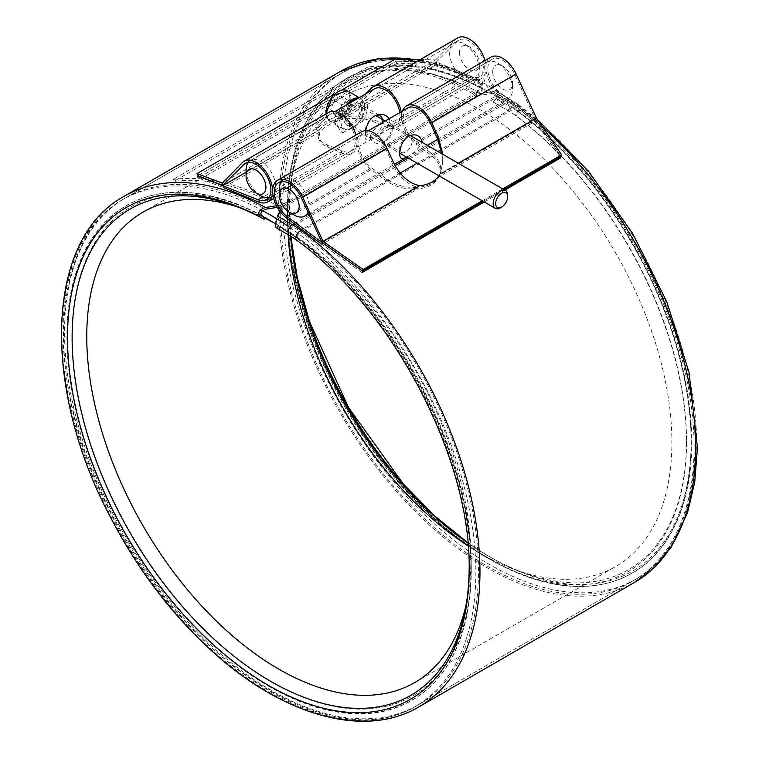 <?xml version="1.0" encoding="UTF-8"?>
<svg xmlns="http://www.w3.org/2000/svg" width="759" height="759" viewBox="0 0 759 759"><rect width="100%" height="100%" fill="white"/><g stroke="black" fill="none" stroke-linecap="round" stroke-linejoin="round"><path stroke-width="0.57" stroke-dasharray="3.79 2.85" d="M459.48 52.58A14.042 8.102 60 0 1 469.404 46.849A14.042 8.102 60 0 1 479.327 64.041A14.042 8.102 60 0 1 469.404 69.771A14.042 8.102 60 0 1 459.48 52.58M342.85 107.104A21.062 12.153 120 0 0 342.243 132.427A21.062 12.153 120 0 0 342.85 132.73L341.645 132.075L332.926 119.922L341.484 107.854M374.13 116.193A12.286 7.087 120 0 0 373.864 116.336A12.286 7.087 120 0 0 365.183 131.383A12.286 7.087 120 0 0 367.726 137A12.286 7.087 120 0 0 377.195 133.707A12.286 7.087 120 0 0 382.555 121.355A12.286 7.087 120 0 0 382.375 119.419M361.464 109.173A12.286 7.087 120 0 0 358.912 103.547A12.286 7.087 120 0 0 346.635 110.643A12.286 7.087 120 0 0 346.635 124.827A12.286 7.087 120 0 0 356.094 121.535A12.286 7.087 120 0 0 361.464 109.173M362.707 121.269A21.062 12.153 120 0 0 363.305 95.947A21.062 12.153 120 0 0 362.707 95.643L362.707 121.269L342.85 132.73M365.762 130.557L365.183 135.681C362.868 147.104 385.174 134.22 389.993 121.355L389.31 118.641M248.25 162.369A21.053 12.153 60 0 1 250.432 160.424A21.053 12.153 60 0 1 266.656 166.06A21.053 12.153 60 0 1 275.849 187.255A21.053 12.153 60 0 1 271.485 196.894A21.053 12.153 60 0 1 268.705 197.814M260.963 195.85A21.053 12.153 60 0 1 246.068 170.063M449.556 52.58A21.053 12.153 -120 0 0 458.749 73.775A21.053 12.153 -120 0 0 474.973 79.41A21.053 12.153 -120 0 0 479.327 69.771A21.053 12.153 -120 0 0 464.442 43.984A21.053 12.153 -120 0 0 453.91 42.94A21.053 12.153 -120 0 0 449.556 52.58M361.863 131.649A23.51 13.577 -120 0 0 357.84 148.954A23.51 13.577 -120 0 0 371.227 169.627L386.151 180.746C395.458 187.217 406.179 189.873 418.313 188.706A31.584 23.349 20.9 0 0 438.778 176.894L535.247 121.193L560.484 157.976M438.778 176.894L439.328 175.623C441.738 168.232 438.901 161.344 430.818 154.959L415.894 143.84A23.51 13.577 60 0 1 402.526 111.004M321.93 242.358L417.422 187.217A31.584 23.349 20.9 0 0 439.841 174.276L535.332 119.144L514.716 74.382A21.053 12.153 -120 0 0 492.126 59.278L407.754 107.987A21.053 12.153 -120 0 0 404.158 123.48A21.053 12.153 -120 0 0 416.15 141.999L431.425 153.384C439.499 159.769 442.336 166.648 439.935 174.048L439.537 174.987L535.674 119.486L561.072 156.43L535.835 119.647L535.247 121.193L500.266 95.131A23.51 13.577 60 0 1 486.88 74.448A23.51 13.577 60 0 1 490.902 57.153M442.839 154.333L442.554 164.921L439.954 173.792L458.256 163.232M439.954 173.792A31.584 23.349 -159.1 0 1 438.854 175.737M482.202 200.765L502.733 188.906M536.433 118.1L535.835 119.647L535.332 119.144M483.246 201.363L503.777 189.513L483.246 201.363M322.262 242.69L418.399 187.188C406.435 188.213 395.885 185.538 386.758 179.171L371.483 167.786A21.053 12.153 60 0 1 359.491 149.267A21.053 12.153 60 0 1 363.087 133.774A21.053 12.153 60 0 1 385.676 148.878L392.593 163.887C398.845 176.667 407.128 184.446 417.422 187.217M439.841 174.276L440.011 173.839C442.212 167.929 442.829 161.24 441.852 153.764M492.126 59.278A21.053 12.153 -120 0 0 488.53 74.771A21.053 12.153 -120 0 0 500.523 93.291L535.674 119.486M439.537 174.987A31.584 23.349 -159.1 0 1 418.399 187.188M361.958 272.595L321.835 244.407L418.313 188.706M484.289 201.97L504.82 190.12M289.796 227.415A292.68 168.982 60 0 1 463.863 485.494A292.68 168.982 60 0 1 415.239 706.572A292.68 168.982 60 0 1 122.56 537.59A292.68 168.982 60 0 1 122.56 199.636A292.68 168.982 60 0 1 260.792 209.636M275.697 223.914A285.669 164.931 60 0 1 470.893 569.724A285.669 164.931 60 0 1 272.386 688.328A285.669 164.931 60 0 1 67.029 344.595A285.669 164.931 60 0 1 258.449 214.142M489.754 86.621A292.68 168.982 60 0 1 680.956 344.539A292.68 168.982 60 0 1 636.099 579.07A292.68 168.982 60 0 1 343.41 410.088A292.68 168.982 60 0 1 343.41 72.124A292.68 168.982 60 0 1 489.754 86.621M489.754 92.351A285.669 164.931 60 0 1 691.753 442.212A285.669 164.931 60 0 1 489.754 558.833A285.669 164.931 60 0 1 287.756 208.972A285.669 164.931 60 0 1 489.754 92.351M288.145 234.683A271.627 156.828 60 0 1 287.756 220.433A271.627 156.828 60 0 1 344.017 96.089A271.627 156.828 60 0 1 479.83 109.543A271.627 156.828 60 0 1 657.275 348.903A271.627 156.828 60 0 1 615.644 566.565A271.627 156.828 60 0 1 479.821 553.102A271.627 156.828 60 0 1 468.189 545.977M273.933 222.833A271.627 156.828 60 0 1 278.828 225.594L278.828 225.594A271.627 156.828 60 0 1 470.893 558.263A271.627 156.828 60 0 1 466.33 603.68M237.216 206.837A271.627 156.828 60 0 1 265.185 218.279M278.828 225.594L268.904 219.854L278.828 225.594M492.733 71.782A14.042 8.102 60 0 1 502.657 66.052A14.042 8.102 60 0 1 512.581 83.243A14.042 8.102 60 0 1 502.657 88.974A14.042 8.102 60 0 1 492.733 71.782M412.08 141.269A8.776 5.066 120 0 0 410.268 137.246A8.776 5.066 120 0 0 405.875 137.683A8.776 5.066 120 0 0 399.67 148.432A8.776 5.066 120 0 0 401.492 152.445A8.776 5.066 120 0 0 408.257 150.092A8.776 5.066 120 0 0 412.08 141.269M379.823 136.971A8.776 5.066 -60 0 1 383.656 128.138A8.776 5.066 -60 0 1 390.411 125.785A8.776 5.066 -60 0 1 392.232 129.808A8.776 5.066 -60 0 1 386.027 140.548A8.776 5.066 -60 0 1 381.644 140.984A8.776 5.066 -60 0 1 379.823 136.971M406.378 156.99C413.133 154.219 418.313 149.314 421.928 142.256M369.899 136.971C373.883 125.036 394.206 113.3 392.232 124.078C391.91 131.933 389.082 137.863 383.731 141.876C376.825 144.941 372.214 143.299 369.899 136.971M281.494 181.572A21.053 12.153 60 0 1 283.686 179.617A21.053 12.153 60 0 1 299.909 185.262A21.053 12.153 60 0 1 309.103 206.448A21.053 12.153 60 0 1 308.04 212.216M294.207 215.053A21.053 12.153 60 0 1 279.321 189.257M482.809 71.782A21.053 12.153 -120 0 0 491.993 92.968A21.053 12.153 -120 0 0 508.226 98.613A21.053 12.153 -120 0 0 512.581 88.974A21.053 12.153 -120 0 0 497.695 63.187A21.053 12.153 -120 0 0 487.164 62.143A21.053 12.153 -120 0 0 482.809 71.782M341.465 110.691L345.051 101.459L341.465 96.365L334.302 100.492L330.725 109.723L334.302 114.827L341.465 110.691L348.912 114.989L352.489 105.757L345.051 101.459M348.447 103.869A16.84 9.725 120 0 0 340.867 121.06A16.84 9.725 120 0 0 352.774 127.939A16.84 9.725 120 0 0 364.69 107.313A16.84 9.725 120 0 0 357.1 98.879M345.516 118.376A10.265 5.93 120 0 0 347.641 123.081A10.265 5.93 120 0 0 357.906 117.152A10.265 5.93 120 0 0 357.906 105.302A10.265 5.93 120 0 0 349.994 108.044A10.265 5.93 120 0 0 345.516 118.376M358.722 97.939A17.542 10.133 -60 0 1 361.056 98.708A17.542 10.133 -60 0 1 364.69 106.734A17.542 10.133 -60 0 1 352.28 128.224A17.542 10.133 -60 0 1 343.504 129.096A17.542 10.133 -60 0 1 339.871 121.06A17.542 10.133 -60 0 1 345.829 105.378M507.686 195.243A10.265 5.93 -60 0 1 500.428 207.814M352.489 105.757L348.912 100.662L341.465 96.365M348.912 100.662L341.749 104.789L334.302 100.492M341.749 104.789L338.163 114.021L330.725 109.723M338.163 114.021L341.749 119.125L334.302 114.827M341.749 119.125L348.912 114.989M401.179 111.782A23.51 13.577 60 0 1 396.786 127.389A23.51 13.577 60 0 1 387.422 127.398L372.498 121.288C363.191 117.825 352.48 117.408 340.345 120.064A31.584 10.958 -14.8 0 0 319.881 131.876L223.402 187.568L198.175 178.033L396.691 63.424L436.814 64.363L340.345 120.064M457.649 37.95A23.51 13.577 -120 0 0 455.941 39.278L435.638 59.904L436.226 62.134L457.354 41.261A21.053 12.153 60 0 1 458.882 40.075A21.053 12.153 60 0 1 479.935 52.238A21.053 12.153 60 0 1 479.935 76.545A21.053 12.153 60 0 1 471.548 76.564L436.387 62.162L396.103 61.194L436.226 62.134L436.814 64.363L471.794 78.689A23.51 13.577 -120 0 0 481.159 78.68A23.51 13.577 -120 0 0 484.973 60.568M319.881 131.876L318.676 138.65C319.672 142.123 322.727 144.931 327.831 147.075L342.755 153.195A23.51 13.577 -120 0 0 352.119 153.176A23.51 13.577 -120 0 0 355.933 135.074M328.609 112.446A23.51 13.577 -120 0 0 326.901 113.774L320.687 120.093C317.11 123.745 315.44 126.136 315.659 127.275L318.695 127.417L222.226 183.118M420.249 59.544L435.638 59.904L339.159 115.605C349.984 107.996 358.713 100.9 365.354 94.306L365.876 93.774M318.695 127.417A31.584 10.958 165.2 0 1 339.159 115.605M341.692 90.036L334.387 94.249M436.729 62.21L341.227 117.351A31.584 10.958 -14.8 0 0 318.818 130.292L246.068 172.284M395.515 58.965L396.103 61.185L197.587 175.803L396.103 61.194L396.691 63.424M457.354 41.261L372.982 89.97L366.066 97C359.804 103.224 351.531 110.008 341.227 117.351M318.818 130.292L316.37 129.96C316.152 128.831 317.822 126.44 321.399 122.787L328.315 115.766A21.053 12.153 60 0 1 329.842 114.581A21.053 12.153 60 0 1 350.895 126.734A21.053 12.153 60 0 1 350.895 151.05A21.053 12.153 60 0 1 342.508 151.06L327.233 144.808C322.12 142.664 319.074 139.855 318.078 136.383L319.122 129.865L222.985 185.367M436.387 62.162L340.25 117.664C352.223 115.15 362.774 115.596 371.901 119.011L387.175 125.273A21.053 12.153 -120 0 0 395.562 125.263A21.053 12.153 -120 0 0 399.718 112.636M319.122 129.865A31.584 10.958 165.2 0 1 340.25 117.664M492.857 101.896L496.49 98.679C498.302 96.772 498.302 95.15 496.49 93.812L493.17 93.319L508.169 101.981A4.212 2.429 -60 0 1 510.276 101.772A4.212 2.429 -60 0 1 510.276 106.639L507.97 110.624L492.857 101.896L494.517 102.854L498.151 99.638C500.864 96.782 500.864 94.353 498.151 92.342L493.17 91.602L476.728 94.144L281.931 206.609L277.377 207.321M493.17 93.319L476.728 95.862L476.728 94.144L482.003 83.879L482.335 86.659L481.045 93.452A282.244 162.948 60 0 0 287.376 211.989L287.376 209.332A285.498 164.826 60 0 1 482.022 88.746M494.517 102.854L507.97 110.624A71.678 41.384 60 0 1 515.133 115.34A282.244 162.948 60 0 1 686.525 442.431A282.244 162.948 60 0 1 486.946 557.656A282.244 162.948 60 0 1 287.376 211.989M290.526 236.077A280.754 162.094 60 0 1 289.483 211.989A280.754 162.094 60 0 1 481.491 93.736L481.045 93.452M498.151 99.638L511.329 107.247L509.023 111.231L507.97 110.624L509.023 111.231A70.189 40.521 60 0 1 516.035 115.852A280.754 162.094 60 0 1 686.525 441.216A280.754 162.094 60 0 1 487.999 555.835A280.754 162.094 60 0 1 467.933 543.074M276.191 227.785L277.158 228.345L277.604 226.173L276.637 225.603C275.991 223.971 276.285 221.372 277.519 217.824L281.931 208.327L476.728 95.862A290.574 167.767 60 0 0 368.599 68.946L367.821 67.029A292.68 168.982 60 0 1 476.728 94.144L476.728 92.418L481.13 83.025L482.439 81.716L482.942 85.9L481.491 93.736M476.728 92.418L281.931 204.883L276.523 205.736M279.834 211.116L281.931 206.609L281.931 204.883M277.604 226.173L292.718 234.892A71.678 41.384 60 0 1 299.881 239.616A282.244 162.948 60 0 1 471.273 566.707A282.244 162.948 60 0 1 271.694 681.933A282.244 162.948 60 0 1 72.124 336.265A282.244 162.948 60 0 1 265.792 217.729L265.546 217.956M277.158 228.345L291.665 236.723A70.189 40.521 60 0 1 298.676 241.343A280.754 162.094 60 0 1 469.166 566.707A280.754 162.094 60 0 1 469.166 568.036M493.17 91.602L508.169 100.264A6.319 3.643 -60 0 1 511.329 99.951A6.319 3.643 -60 0 1 511.329 107.247A73.443 42.4 60 0 1 518.663 112.076L516.035 115.852L515.133 115.34L517.752 111.564A4.212 2.068 126.6 0 0 518.454 107.161A4.212 2.068 126.6 0 0 516.367 107.389L300.725 231.884A4.212 2.068 126.6 0 0 297.765 235.318A4.212 2.068 126.6 0 0 297.794 238.43A4.212 2.068 126.6 0 0 297.898 238.497A285.498 164.826 60 0 1 471.273 569.364A285.498 164.826 60 0 1 271.807 687.293A285.498 164.826 60 0 1 67.579 341.863A285.498 164.826 60 0 1 262.168 215.679L265.792 217.729M277.519 217.824L292.528 226.486A82.124 47.409 60 0 1 300.725 231.884A292.68 168.982 60 0 1 467.838 489.356A292.68 168.982 60 0 1 417.848 705.073A292.68 168.982 60 0 1 125.159 536.091A292.68 168.982 60 0 1 125.169 198.127A292.68 168.982 60 0 1 265.489 209.247L262.491 210.547M289.369 235.394L291.665 236.723L292.718 234.892L290.422 233.563A74.932 43.263 60 0 1 297.898 238.497L299.881 239.616L298.676 241.343L296.703 240.223A284.008 163.972 60 0 1 469.166 569.364L469.166 566.707M276.599 218.744L277.519 216.097M292.718 234.892L290.422 233.563A4.212 2.429 -60 0 1 289.777 230.195A4.212 2.429 -60 0 1 292.528 226.486L508.169 101.981A82.124 47.409 60 0 1 516.367 107.389A292.68 168.982 60 0 1 683.479 364.851A292.68 168.982 60 0 1 633.49 580.569A292.68 168.982 60 0 1 340.81 411.587A292.68 168.982 60 0 1 340.81 73.623A292.68 168.982 60 0 1 481.13 84.752M281.931 208.327L281.931 206.609A292.68 168.982 60 0 0 173.024 179.494L173.802 181.41A290.574 167.767 60 0 1 281.931 208.327M368.599 68.946L173.802 181.41M367.821 67.029L173.024 179.494M286.855 218.345L371.227 169.627M415.894 143.84L500.266 95.131M301.304 197.596L385.676 148.878M430.344 123.091L514.716 74.382M291.921 213.725L371.483 167.786M416.15 141.999L500.523 93.291M393.304 162.018L392.593 163.887M386.758 179.171L386.151 180.746M431.425 153.384L430.818 154.959M349.795 98.717A16.84 9.725 -60 0 1 331.93 120.937A16.84 9.725 -60 0 1 331.93 97.114A16.84 9.725 -60 0 1 349.795 98.717M326 113.954A17.542 10.133 120 0 0 329.605 121.07A17.542 10.133 120 0 0 343.134 116.374A17.542 10.133 120 0 0 350.791 98.717A17.542 10.133 120 0 0 347.157 90.682M455.941 39.278L371.568 87.987M471.794 78.689L387.422 127.398M342.755 153.195L258.383 201.903M326.901 113.774L242.538 162.483M328.315 115.766L247.254 162.559M471.548 76.564L387.175 125.273M342.508 151.06L263.098 196.904M365.354 94.306L366.066 97M320.687 120.093L321.399 122.787M371.901 119.011L372.498 121.288M327.233 144.808L327.831 147.075M496.49 98.679L510.276 106.639A74.932 43.263 60 0 1 517.752 111.564A285.498 164.826 60 0 1 690.624 458.645A285.498 164.826 60 0 1 489.251 558.985A285.498 164.826 60 0 1 287.376 209.332C284.483 331.882 381.663 500.209 489.251 558.985L486.946 557.656M537.391 119.495L519.716 105.473A6.319 3.093 126.6 0 1 518.663 112.076A284.008 163.972 60 0 1 690.624 457.335A284.008 163.972 60 0 1 490.305 557.163A284.008 163.972 60 0 1 467.905 542.789L487.999 555.835M290.763 236.22A284.008 163.972 60 0 1 289.483 209.332A284.008 163.972 60 0 1 482.468 89.031M498.151 92.342L519.716 105.473A6.319 3.093 126.6 0 0 516.575 105.805A294.786 170.196 60 0 1 542.59 127.085M634.543 582.39A294.786 170.196 60 0 1 339.757 412.194A294.786 170.196 60 0 1 339.757 71.801M413.304 59.382A294.786 170.196 60 0 1 481.13 83.025M408.143 158.005L508.169 100.264A84.221 48.623 60 0 1 516.575 105.805L417.156 163.204M400.107 173.052L302.054 229.664M418.902 706.895A294.786 170.196 60 0 1 124.106 536.698A294.786 170.196 60 0 1 124.115 196.306M476.728 94.144L281.931 206.609M294.188 223.801L395.088 165.547M341.645 132.075L342.243 132.427M346.635 124.827L367.726 137M358.912 103.547L380.012 115.729M362.698 95.606L363.305 95.947M365.183 131.383L365.183 135.681M373.864 116.336L374.396 116.032M271.485 196.894L474.973 79.41M250.432 160.424L335.07 111.554M458.882 40.075L453.91 42.94M469.404 46.849L464.442 43.984M479.327 64.041L479.327 69.771M278.724 182.483L363.087 133.774M440.723 171.97L440.011 173.839M439.935 174.048L439.328 175.623M415.239 706.572L636.099 579.07M122.56 199.636L343.41 72.124M479.821 553.102L489.754 558.833M287.756 220.433L287.756 208.972M414.642 682.607L615.644 566.565M143.015 212.141L344.017 96.089M470.893 558.263L470.893 569.724M381.644 140.984L401.492 152.445M390.411 125.785L410.268 137.246M399.67 148.432L399.67 154.162M405.875 137.683L408.181 136.354M392.232 129.808L392.232 124.078M386.027 140.548L383.731 141.876M308.761 213.772L394.424 164.314M406.748 157.198L427.279 145.348M437.782 139.276L508.226 98.613M283.686 179.617L368.324 130.757M407.754 107.987L487.164 62.143M502.657 66.052L497.695 63.187M512.581 83.243L512.581 88.974M325.82 114.059L329.605 121.07L343.504 129.096M359.225 97.645L361.056 98.708M347.641 123.081L399.708 153.138M357.906 105.302L375.629 115.529M385.164 121.032L410.154 135.463M364.69 107.313L364.69 106.734M352.774 127.939L352.28 128.224M481.159 78.68L396.786 127.389M352.119 153.176L273.676 198.469M479.935 76.545L395.562 125.263M329.842 114.581L245.47 163.289M350.895 151.05L266.523 199.759M315.659 127.275L316.37 129.96M318.078 136.383L318.676 138.65M482.003 83.879C427.772 55.407 380.705 51.991 340.81 73.623L125.169 198.127C49.79 238.601 43.225 379.538 107.721 507.173C178.811 658.319 333.315 759.028 417.848 705.073L633.49 580.569C711.06 539.137 715.357 391.464 645.9 261.551C611.972 197.198 569.497 145.737 518.454 107.161L496.49 93.812M686.525 441.216L686.525 442.431M289.483 211.989L290.773 236.229M420.163 59.544L450.95 67.684L482.439 81.716M270.64 681.326L271.694 681.933M72.124 337.48L72.124 336.265M471.273 566.707L471.273 569.364C471.083 525.209 460.979 478.493 440.988 429.205C410.173 353.267 356.132 281.323 297.794 238.43L290.422 233.563"/><path stroke-width="1.14" d="M265.925 187.255A14.042 8.102 -120 0 0 255.992 170.063A14.042 8.102 -120 0 0 246.068 175.794A14.042 8.102 -120 0 0 255.992 192.985A14.042 8.102 -120 0 0 265.925 187.255M341.484 107.854L362.698 95.643M382.375 119.419A12.286 7.087 120 0 0 380.012 115.729A12.286 7.087 120 0 0 374.13 116.193M389.31 118.641C385.325 114.002 380.354 113.129 374.396 116.032C369.946 118.973 367.071 123.812 365.762 130.557M268.705 197.814A21.053 12.153 60 0 1 260.963 195.85L255.992 192.985M246.068 175.794L246.068 170.063A21.053 12.153 60 0 1 248.25 162.369M387.081 148.517A23.51 13.577 -120 0 0 361.863 131.649L277.49 180.357A23.51 13.577 60 0 1 302.708 197.226L323.021 241.305L419.49 185.613C408.674 183.336 399.946 175.471 393.304 162.018L387.081 148.517L302.708 197.226M322.433 242.861L362.546 271.048L321.93 242.358L301.304 197.596A21.053 12.153 -120 0 0 278.724 182.483A21.053 12.153 -120 0 0 275.119 197.985A21.053 12.153 -120 0 0 287.111 216.505L322.433 242.861L321.835 244.407L286.855 218.345A23.51 13.577 60 0 1 273.468 197.663A23.51 13.577 60 0 1 277.49 180.357M402.526 111.004A23.51 13.577 60 0 1 406.53 105.862A23.51 13.577 60 0 1 431.748 122.73L437.971 136.231L442.839 154.333M406.53 105.862L490.902 57.153A23.51 13.577 60 0 1 516.12 74.012L536.433 118.1L458.256 163.232M438.854 175.737A31.584 23.349 -159.1 0 1 419.49 185.613M322.433 242.852L323.021 241.305L363.144 269.502L482.202 200.765M502.733 188.906L561.66 154.883L536.433 118.1M363.144 269.502L362.546 271.048L483.246 201.363L362.546 271.048L361.958 272.595L484.289 201.97M504.82 190.12L560.484 157.976L561.072 156.43L503.777 189.513L561.072 156.43L561.66 154.883M441.852 153.764L437.26 138.1L430.344 123.091A21.053 12.153 -120 0 0 407.754 107.987L368.324 130.757M260.792 209.636A292.68 168.982 60 0 1 268.904 214.123A292.68 168.982 60 0 1 289.796 227.415M258.449 214.142A285.669 164.931 60 0 1 268.904 219.854A285.669 164.931 60 0 1 268.904 219.863A285.669 164.931 60 0 1 275.697 223.914M468.189 545.977A271.627 156.828 60 0 1 288.145 234.683M466.33 603.68A271.627 156.828 60 0 1 414.642 682.607A271.627 156.828 60 0 1 143.015 525.788A271.627 156.828 60 0 1 143.015 212.141A271.627 156.828 60 0 1 237.216 206.837M265.185 218.279A271.627 156.828 60 0 1 273.933 222.833M299.169 206.448A14.042 8.102 -120 0 0 289.245 189.257A14.042 8.102 -120 0 0 279.321 194.987A14.042 8.102 -120 0 0 289.245 212.188A14.042 8.102 -120 0 0 299.169 206.448M421.928 142.256L422.013 141.269C419.689 134.931 415.078 133.299 408.181 136.354C402.83 140.368 399.993 146.307 399.67 154.162C399.936 158.906 402.175 159.845 406.378 156.99M308.04 212.216A21.053 12.153 60 0 1 304.738 216.087A21.053 12.153 60 0 1 294.207 215.053L289.245 212.188M279.321 194.987L279.321 189.257A21.053 12.153 60 0 1 281.494 181.572M357.1 98.879A16.84 9.725 120 0 0 348.447 103.869M345.829 105.378A17.542 10.133 -60 0 1 358.722 97.939M495.646 203.621A8.51 4.915 120 0 0 501.661 207.093A8.51 4.915 120 0 0 507.686 196.676A8.51 4.915 120 0 0 501.661 193.203A8.51 4.915 120 0 0 495.646 203.621M501.661 207.093L500.428 207.814A10.265 5.93 -60 0 1 495.295 208.327A10.265 5.93 -60 0 1 493.17 203.621A10.265 5.93 -60 0 1 497.648 193.289A10.265 5.93 -60 0 1 505.56 190.547A10.265 5.93 -60 0 1 507.686 195.243L507.686 196.676M365.876 93.774L371.568 87.987A23.51 13.577 60 0 1 373.276 86.659A23.51 13.577 60 0 1 389.509 91.118A23.51 13.577 60 0 1 401.179 111.782M484.973 60.568A23.51 13.577 -120 0 0 457.649 37.95L373.276 86.659M355.933 135.074A23.51 13.577 -120 0 0 328.609 112.446L244.237 161.164A23.51 13.577 -120 0 0 242.538 162.483L222.226 183.118L222.814 185.338L243.943 164.475A21.053 12.153 60 0 1 245.47 163.289A21.053 12.153 60 0 1 266.523 175.443A21.053 12.153 60 0 1 266.523 199.759A21.053 12.153 60 0 1 258.136 199.769L197.587 175.803L222.814 185.348L223.402 187.568L258.383 201.903A23.51 13.577 -120 0 0 267.756 201.885A23.51 13.577 -120 0 0 267.756 174.741A23.51 13.577 -120 0 0 244.237 161.164M420.249 59.544L395.515 58.965L341.692 90.036M334.387 94.249L196.989 173.574L222.226 183.118M246.068 172.284L223.317 185.424M399.718 112.636A21.053 12.153 -120 0 0 389.557 93.262A21.053 12.153 -120 0 0 374.51 88.794A21.053 12.153 -120 0 0 372.982 89.97M198.175 178.033L196.989 173.574M277.377 207.321L265.489 209.247M467.933 543.074A280.754 162.094 60 0 1 290.526 236.077M276.523 205.736L265.489 207.53C258.772 209.74 257.111 212.956 260.508 217.178L264.132 219.228L265.792 217.729M291.665 236.723L289.369 235.394A6.319 3.643 -60 0 1 288.401 230.328A6.319 3.643 -60 0 1 292.528 224.759L277.519 216.097L279.834 211.116M469.166 568.036A280.754 162.094 60 0 1 270.64 681.326A280.754 162.094 60 0 1 72.124 337.48A280.754 162.094 60 0 1 264.132 219.228M262.491 210.547L260.792 213.459L262.168 215.679M296.399 240.005A73.443 42.4 60 0 0 289.369 235.394L276.191 227.785C275.346 226.495 275.489 223.488 276.599 218.744M431.748 122.73L516.12 74.012M287.111 216.505L291.921 213.725M437.971 136.231L437.26 138.1M325.82 114.059L332.935 95.729L347.157 90.682A17.542 10.133 120 0 0 333.637 95.387A17.542 10.133 120 0 0 325.972 113.044A17.542 10.133 120 0 0 326 113.954M247.254 162.559L243.943 164.475M263.098 196.904L258.136 199.769M290.773 236.229L297.395 278.155L309.463 321.493L348.466 407.365L403.38 484.033L434.888 516.12L467.905 542.78A284.008 163.972 60 0 1 290.763 236.22M542.59 127.085A294.786 170.196 60 0 1 634.543 582.39L654.675 567.22L671.25 547.135L687.521 512.733L694.77 481.842L697.436 447.658L689.03 372.346L666.914 302.054L632.598 233.43L588.434 171.183L537.391 119.495M302.054 229.664L300.934 230.309A294.786 170.196 60 0 1 469.252 489.621A294.786 170.196 60 0 1 418.902 706.895C364.102 739.427 281.039 715.234 209.75 649.059C169.931 612.238 136.573 567.817 109.694 515.797C41.109 385.752 45.606 238.601 124.115 196.306L339.757 71.801A294.786 170.196 60 0 1 413.304 59.382M417.156 163.204L400.107 173.052M124.115 196.306A294.786 170.196 60 0 1 265.489 207.53M289.369 235.394L296.541 240.119A6.319 3.093 126.6 0 1 296.494 235.451A6.319 3.093 126.6 0 1 300.934 230.309A84.221 48.623 60 0 0 292.528 224.759L294.188 223.801M395.088 165.547L408.143 158.005M260.508 217.178A284.008 163.972 60 0 0 67.589 343.552A284.008 163.972 60 0 0 270.963 686.8A284.008 163.972 60 0 0 469.166 569.364L469.166 569.364C471.292 459.053 392.773 309.065 296.541 240.119A6.319 3.093 126.6 0 0 296.703 240.223M335.07 111.554L341.645 107.759M362.707 95.606L374.51 88.794M304.738 216.087L308.761 213.772M394.424 164.314L406.748 157.198M427.279 145.348L437.782 139.276M347.157 90.682L359.225 97.645M399.708 153.138L495.295 208.327M375.629 115.529L385.164 121.032M410.154 135.463L505.56 190.547M273.676 198.469L267.756 201.885M339.757 71.801L377.346 58.813L420.163 59.544M418.902 706.895L634.543 582.39"/></g></svg>
